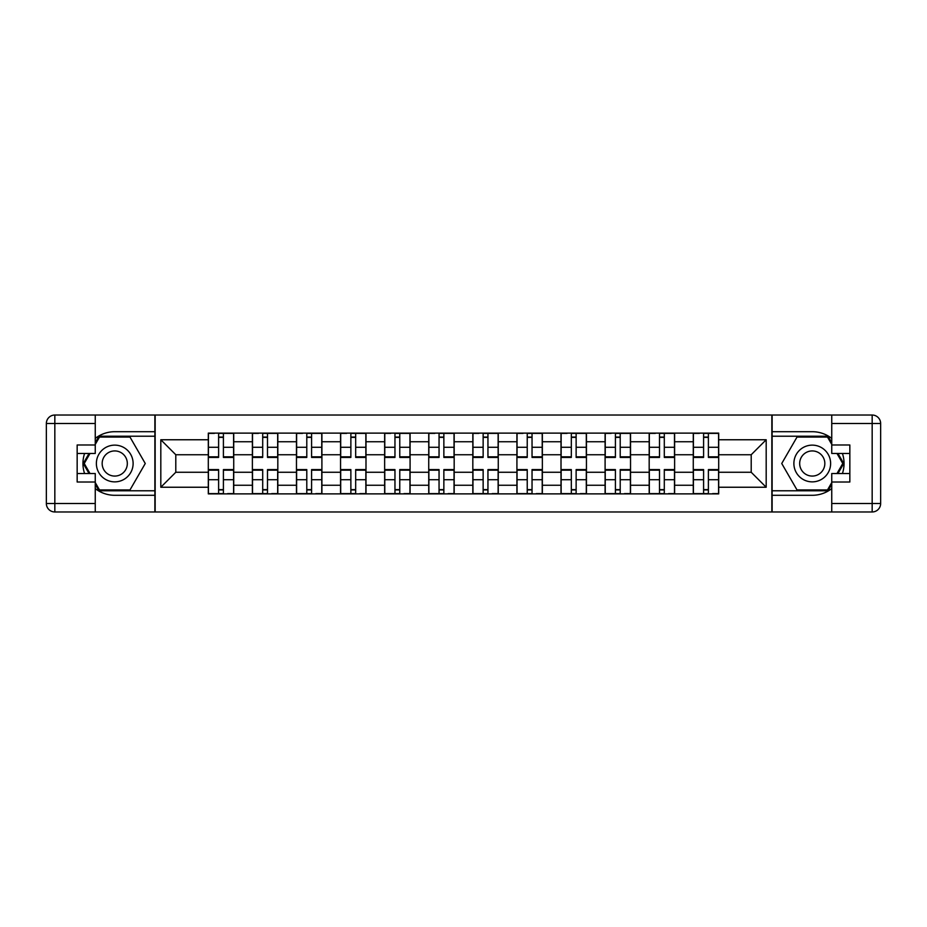 <?xml version="1.0" encoding="UTF-8"?>
<svg xmlns="http://www.w3.org/2000/svg" width="927" height="927" viewBox="0 0 927 927"><rect width="100%" height="100%" fill="white"/><g stroke="black" fill="none" stroke-linecap="round" stroke-linejoin="round"><path stroke-width="1.39" d="M95.249 488.61A31.796 31.796 0 0 0 114.739 495.296L154.879 495.296L154.879 511.971L772.121 511.971L772.121 495.296L812.261 495.296A31.796 31.796 0 0 0 831.751 488.61M831.751 438.39A31.796 31.796 0 0 0 812.261 431.704L772.121 431.704L772.121 415.029L154.879 415.029L154.879 431.704L114.739 431.704A31.796 31.796 0 0 0 95.249 438.39M252.376 493.882L252.376 441.739L233.731 441.739L233.731 493.882M233.731 441.739L233.731 433.118M252.376 441.739L252.376 433.118M277.822 433.118L277.822 493.882M296.466 493.882L296.466 433.118M321.901 433.118L321.901 493.882M340.557 493.882L340.557 433.118M365.991 433.118L365.991 493.882M384.647 493.882L384.647 433.118M410.082 433.118L410.082 493.882M428.737 493.882L428.737 433.118M454.172 433.118L454.172 493.882M472.828 493.882L472.828 433.118M498.262 433.118L498.262 493.882M516.918 493.882L516.918 433.118M542.353 433.118L542.353 493.882M561.009 493.882L561.009 433.118M586.443 433.118L586.443 493.882M605.099 493.882L605.099 433.118M630.534 433.118L630.534 493.882M649.178 493.882L649.178 433.118M674.624 433.118L674.624 493.882M693.269 493.882L693.269 433.118M693.269 472.26L674.624 472.26M649.178 472.26L630.534 472.26M605.099 472.26L586.443 472.26M561.009 472.26L542.353 472.26M516.918 472.26L498.262 472.26M472.828 472.26L454.172 472.26M428.737 472.26L410.082 472.26M384.647 472.26L365.991 472.26M340.557 472.26L321.901 472.26M296.466 472.26L277.822 472.26M252.376 472.26L233.731 472.26M693.269 454.74L674.624 454.74M649.178 454.74L630.534 454.74M605.099 454.74L586.443 454.74M561.009 454.74L542.353 454.74M516.918 454.74L498.262 454.74M472.828 454.74L454.172 454.74M428.737 454.74L410.082 454.74M384.647 454.74L365.991 454.74M340.557 454.74L321.901 454.74M296.466 454.74L277.822 454.74M252.376 454.74L233.731 454.74M175.794 472.26L208.297 472.26L208.297 454.74L175.794 454.74L175.794 472.26L160.811 487.243L160.811 439.757L208.297 439.757L208.297 454.74M718.703 454.74L718.703 472.26L751.206 472.26L751.206 454.74L718.703 454.74L718.703 433.118L208.297 433.118L208.297 439.757M718.703 439.757L766.189 439.757L766.189 487.243L718.703 487.243L718.703 472.26M208.297 472.26L208.297 493.882L718.703 493.882L718.703 487.243M208.297 487.243L160.811 487.243M771.843 511.971L771.843 415.029M155.157 511.971L155.157 415.029M223.407 489.641L218.61 489.641M218.61 437.359L223.407 437.359M267.497 489.641L262.7 489.641M262.7 437.359L267.497 437.359M311.588 489.641L306.791 489.641M306.791 437.359L311.588 437.359M355.678 489.641L350.87 489.641M350.87 437.359L355.678 437.359M399.769 489.641L394.96 489.641M394.96 437.359L399.769 437.359M443.859 489.641L439.05 489.641M439.05 437.359L443.859 437.359M487.95 489.641L483.141 489.641M483.141 437.359L487.95 437.359M532.04 489.641L527.231 489.641M527.231 437.359L532.04 437.359M576.13 489.641L571.322 489.641M571.322 437.359L576.13 437.359M620.209 489.641L615.412 489.641M615.412 437.359L620.209 437.359M664.3 489.641L659.503 489.641M659.503 437.359L664.3 437.359M708.39 489.641L703.593 489.641M703.593 437.359L708.39 437.359M160.811 439.757L175.794 454.74M751.206 472.26L766.189 487.243M751.206 454.74L766.189 439.757M223.407 457.428L223.407 433.396L233.592 433.396L233.592 457.428L223.407 457.428M218.61 437.08L223.407 437.08M214.369 433.396L208.436 433.396L208.436 457.428L218.61 457.428L218.61 433.396L223.407 433.396M218.61 469.572L218.61 493.604L208.436 493.604L208.436 469.572L218.61 469.572M223.407 489.919L218.61 489.919M227.648 493.604L233.592 493.604L233.592 469.572L223.407 469.572L223.407 493.604L218.61 493.604M267.497 457.428L267.497 433.396L277.671 433.396L277.671 457.428L267.497 457.428M262.7 437.08L267.497 437.08M258.459 433.396L252.526 433.396L252.526 457.428L262.7 457.428L262.7 433.396L267.497 433.396M311.588 457.428L311.588 433.396L321.762 433.396L321.762 457.428L311.588 457.428M306.791 437.08L311.588 437.08M302.55 433.396L296.617 433.396L296.617 457.428L306.791 457.428L306.791 433.396L311.588 433.396M84.577 453.465A31.796 31.796 0 0 0 84.577 473.535M154.879 415.029L95.249 415.029L95.249 453.465L77.161 453.465M154.879 511.971L54.832 511.971A8.482 8.482 0 0 1 46.35 503.488L46.35 423.512A8.482 8.482 0 0 1 54.832 415.029L95.249 415.029M154.879 495.296L154.879 431.704M77.161 473.535L95.249 473.535L95.249 511.971M95.249 444.983L77.161 444.983L77.161 482.017L95.249 482.017M154.879 436.223L99.004 436.223L95.249 442.735M95.249 484.265L99.004 490.777L154.879 490.777M89.05 453.465L83.256 463.5L89.05 473.535M842.423 473.535A31.796 31.796 0 0 0 842.423 453.465M772.121 511.971L831.751 511.971L831.751 473.535L849.839 473.535M772.121 415.029L872.168 415.029A8.482 8.482 0 0 1 880.65 423.512L880.65 503.488A8.482 8.482 0 0 1 872.168 511.971L831.751 511.971M772.121 431.704L772.121 495.296M849.839 453.465L831.751 453.465L831.751 415.029M831.751 482.017L849.839 482.017L849.839 444.983L831.751 444.983M772.121 490.777L827.996 490.777L831.751 484.265M831.751 442.735L827.996 436.223L772.121 436.223M837.95 473.535L843.744 463.5L837.95 453.465M96.373 463.5A18.366 18.366 0 0 0 114.739 481.866A18.366 18.366 0 0 0 133.117 463.5A18.366 18.366 0 0 0 114.739 445.134A18.366 18.366 0 0 0 96.373 463.5M102.167 463.5A12.572 12.572 0 0 0 114.739 476.072A12.572 12.572 0 0 0 127.323 463.5A12.572 12.572 0 0 0 114.739 450.928A12.572 12.572 0 0 0 102.167 463.5M95.249 444.427L99.49 437.08L130 437.08L145.261 463.5L130 489.919L99.49 489.919L95.249 482.573M90.023 473.535L84.23 463.5L90.023 453.465M793.883 463.5A18.366 18.366 0 0 0 812.261 481.866A18.366 18.366 0 0 0 830.627 463.5A18.366 18.366 0 0 0 812.261 445.134A18.366 18.366 0 0 0 793.883 463.5M799.677 463.5A12.572 12.572 0 0 0 812.261 476.072A12.572 12.572 0 0 0 824.833 463.5A12.572 12.572 0 0 0 812.261 450.928A12.572 12.572 0 0 0 799.677 463.5M831.751 482.573L827.51 489.919L797 489.919L781.739 463.5L797 437.08L827.51 437.08L831.751 444.427M836.977 453.465L842.77 463.5L836.977 473.535M262.7 469.572L262.7 493.604L252.526 493.604L252.526 469.572L262.7 469.572M267.497 489.919L262.7 489.919M271.738 493.604L277.671 493.604L277.671 469.572L267.497 469.572L267.497 493.604L262.7 493.604M306.791 469.572L306.791 493.604L296.617 493.604L296.617 469.572L306.791 469.572M311.588 489.919L306.791 489.919M315.829 493.604L321.762 493.604L321.762 469.572L311.588 469.572L311.588 493.604L306.791 493.604M355.678 457.428L355.678 433.396L365.852 433.396L365.852 457.428L355.678 457.428M350.87 437.08L355.678 437.08M346.64 433.396L340.696 433.396L340.696 457.428L350.87 457.428L350.87 433.396L355.678 433.396M399.769 457.428L399.769 433.396L409.943 433.396L409.943 457.428L399.769 457.428M394.96 437.08L399.769 437.08M390.73 433.396L384.786 433.396L384.786 457.428L394.96 457.428L394.96 433.396L399.769 433.396M443.859 457.428L443.859 433.396L454.033 433.396L454.033 457.428L443.859 457.428M439.05 437.08L443.859 437.08M434.809 433.396L428.877 433.396L428.877 457.428L439.05 457.428L439.05 433.396L443.859 433.396M350.87 469.572L350.87 493.604L340.696 493.604L340.696 469.572L350.87 469.572M355.678 489.919L350.87 489.919M359.919 493.604L365.852 493.604L365.852 469.572L355.678 469.572L355.678 493.604L350.87 493.604M394.96 469.572L394.96 493.604L384.786 493.604L384.786 469.572L394.96 469.572M399.769 489.919L394.96 489.919M404.01 493.604L409.943 493.604L409.943 469.572L399.769 469.572L399.769 493.604L394.96 493.604M439.05 469.572L439.05 493.604L428.877 493.604L428.877 469.572L439.05 469.572M443.859 489.919L439.05 489.919M448.1 493.604L454.033 493.604L454.033 469.572L443.859 469.572L443.859 493.604L439.05 493.604M487.95 457.428L487.95 433.396L498.123 433.396L498.123 457.428L487.95 457.428M483.141 437.08L487.95 437.08M478.9 433.396L472.967 433.396L472.967 457.428L483.141 457.428L483.141 433.396L487.95 433.396M483.141 469.572L483.141 493.604L472.967 493.604L472.967 469.572L483.141 469.572M487.95 489.919L483.141 489.919M492.191 493.604L498.123 493.604L498.123 469.572L487.95 469.572L487.95 493.604L483.141 493.604M532.04 457.428L532.04 433.396L542.214 433.396L542.214 457.428L532.04 457.428M527.231 437.08L532.04 437.08M522.99 433.396L517.057 433.396L517.057 457.428L527.231 457.428L527.231 433.396L532.04 433.396M527.231 469.572L527.231 493.604L517.057 493.604L517.057 469.572L527.231 469.572M532.04 489.919L527.231 489.919M536.269 493.604L542.214 493.604L542.214 469.572L532.04 469.572L532.04 493.604L527.231 493.604M576.13 457.428L576.13 433.396L586.304 433.396L586.304 457.428L576.13 457.428M571.322 437.08L576.13 437.08M567.081 433.396L561.148 433.396L561.148 457.428L571.322 457.428L571.322 433.396L576.13 433.396M571.322 469.572L571.322 493.604L561.148 493.604L561.148 469.572L571.322 469.572M576.13 489.919L571.322 489.919M580.36 493.604L586.304 493.604L586.304 469.572L576.13 469.572L576.13 493.604L571.322 493.604M620.209 457.428L620.209 433.396L630.383 433.396L630.383 457.428L620.209 457.428M615.412 437.08L620.209 437.08M611.171 433.396L605.238 433.396L605.238 457.428L615.412 457.428L615.412 433.396L620.209 433.396M615.412 469.572L615.412 493.604L605.238 493.604L605.238 469.572L615.412 469.572M620.209 489.919L615.412 489.919M624.45 493.604L630.383 493.604L630.383 469.572L620.209 469.572L620.209 493.604L615.412 493.604M664.3 457.428L664.3 433.396L674.474 433.396L674.474 457.428L664.3 457.428M659.503 437.08L664.3 437.08M655.262 433.396L649.329 433.396L649.329 457.428L659.503 457.428L659.503 433.396L664.3 433.396M659.503 469.572L659.503 493.604L649.329 493.604L649.329 469.572L659.503 469.572M664.3 489.919L659.503 489.919M668.541 493.604L674.474 493.604L674.474 469.572L664.3 469.572L664.3 493.604L659.503 493.604M708.39 457.428L708.39 433.396L718.564 433.396L718.564 457.428L708.39 457.428M703.593 437.08L708.39 437.08M699.352 433.396L693.408 433.396L693.408 457.428L703.593 457.428L703.593 433.396L708.39 433.396M703.593 469.572L703.593 493.604L693.408 493.604L693.408 469.572L703.593 469.572M708.39 489.919L703.593 489.919M712.631 493.604L718.564 493.604L718.564 469.572L708.39 469.572L708.39 493.604L703.593 493.604M649.178 441.739L630.534 441.739M605.099 441.739L586.443 441.739M561.009 441.739L542.353 441.739M516.918 441.739L498.262 441.739M472.828 441.739L454.172 441.739M428.737 441.739L410.082 441.739M384.647 441.739L365.991 441.739M340.557 441.739L321.901 441.739M296.466 441.739L277.822 441.739M693.269 441.739L674.624 441.739M649.178 485.261L630.534 485.261M605.099 485.261L586.443 485.261M561.009 485.261L542.353 485.261M516.918 485.261L498.262 485.261M472.828 485.261L454.172 485.261M428.737 485.261L410.082 485.261M384.647 485.261L365.991 485.261M340.557 485.261L321.901 485.261M296.466 485.261L277.822 485.261M252.376 485.261L233.731 485.261M693.269 485.261L674.624 485.261M223.407 456.826L233.592 456.826M223.407 447.277L233.592 447.277M208.436 456.826L218.61 456.826M208.436 447.277L218.61 447.277M218.61 470.174L208.436 470.174M218.61 479.722L208.436 479.722M233.592 470.174L223.407 470.174M233.592 479.722L223.407 479.722M267.497 456.826L277.671 456.826M267.497 447.277L277.671 447.277M252.526 456.826L262.7 456.826M252.526 447.277L262.7 447.277M311.588 456.826L321.762 456.826M311.588 447.277L321.762 447.277M296.617 456.826L306.791 456.826M296.617 447.277L306.791 447.277M95.249 423.512L54.832 423.512L54.832 503.488L95.249 503.488M46.35 423.512L54.832 423.512L54.832 415.029M54.832 511.971L54.832 503.488L46.35 503.488M831.751 503.488L872.168 503.488L872.168 423.512L831.751 423.512M880.65 503.488L872.168 503.488L872.168 511.971M872.168 415.029L872.168 423.512L880.65 423.512M262.7 470.174L252.526 470.174M262.7 479.722L252.526 479.722M277.671 470.174L267.497 470.174M277.671 479.722L267.497 479.722M306.791 470.174L296.617 470.174M306.791 479.722L296.617 479.722M321.762 470.174L311.588 470.174M321.762 479.722L311.588 479.722M355.678 456.826L365.852 456.826M355.678 447.277L365.852 447.277M340.696 456.826L350.87 456.826M340.696 447.277L350.87 447.277M399.769 456.826L409.943 456.826M399.769 447.277L409.943 447.277M384.786 456.826L394.96 456.826M384.786 447.277L394.96 447.277M443.859 456.826L454.033 456.826M443.859 447.277L454.033 447.277M428.877 456.826L439.05 456.826M428.877 447.277L439.05 447.277M350.87 470.174L340.696 470.174M350.87 479.722L340.696 479.722M365.852 470.174L355.678 470.174M365.852 479.722L355.678 479.722M394.96 470.174L384.786 470.174M394.96 479.722L384.786 479.722M409.943 470.174L399.769 470.174M409.943 479.722L399.769 479.722M439.05 470.174L428.877 470.174M439.05 479.722L428.877 479.722M454.033 470.174L443.859 470.174M454.033 479.722L443.859 479.722M487.95 456.826L498.123 456.826M487.95 447.277L498.123 447.277M472.967 456.826L483.141 456.826M472.967 447.277L483.141 447.277M483.141 470.174L472.967 470.174M483.141 479.722L472.967 479.722M498.123 470.174L487.95 470.174M498.123 479.722L487.95 479.722M532.04 456.826L542.214 456.826M532.04 447.277L542.214 447.277M517.057 456.826L527.231 456.826M517.057 447.277L527.231 447.277M527.231 470.174L517.057 470.174M527.231 479.722L517.057 479.722M542.214 470.174L532.04 470.174M542.214 479.722L532.04 479.722M576.13 456.826L586.304 456.826M576.13 447.277L586.304 447.277M561.148 456.826L571.322 456.826M561.148 447.277L571.322 447.277M571.322 470.174L561.148 470.174M571.322 479.722L561.148 479.722M586.304 470.174L576.13 470.174M586.304 479.722L576.13 479.722M620.209 456.826L630.383 456.826M620.209 447.277L630.383 447.277M605.238 456.826L615.412 456.826M605.238 447.277L615.412 447.277M615.412 470.174L605.238 470.174M615.412 479.722L605.238 479.722M630.383 470.174L620.209 470.174M630.383 479.722L620.209 479.722M664.3 456.826L674.474 456.826M664.3 447.277L674.474 447.277M649.329 456.826L659.503 456.826M649.329 447.277L659.503 447.277M659.503 470.174L649.329 470.174M659.503 479.722L649.329 479.722M674.474 470.174L664.3 470.174M674.474 479.722L664.3 479.722M708.39 456.826L718.564 456.826M708.39 447.277L718.564 447.277M693.408 456.826L703.593 456.826M693.408 447.277L703.593 447.277M703.593 470.174L693.408 470.174M703.593 479.722L693.408 479.722M718.564 470.174L708.39 470.174M718.564 479.722L708.39 479.722"/></g></svg>
